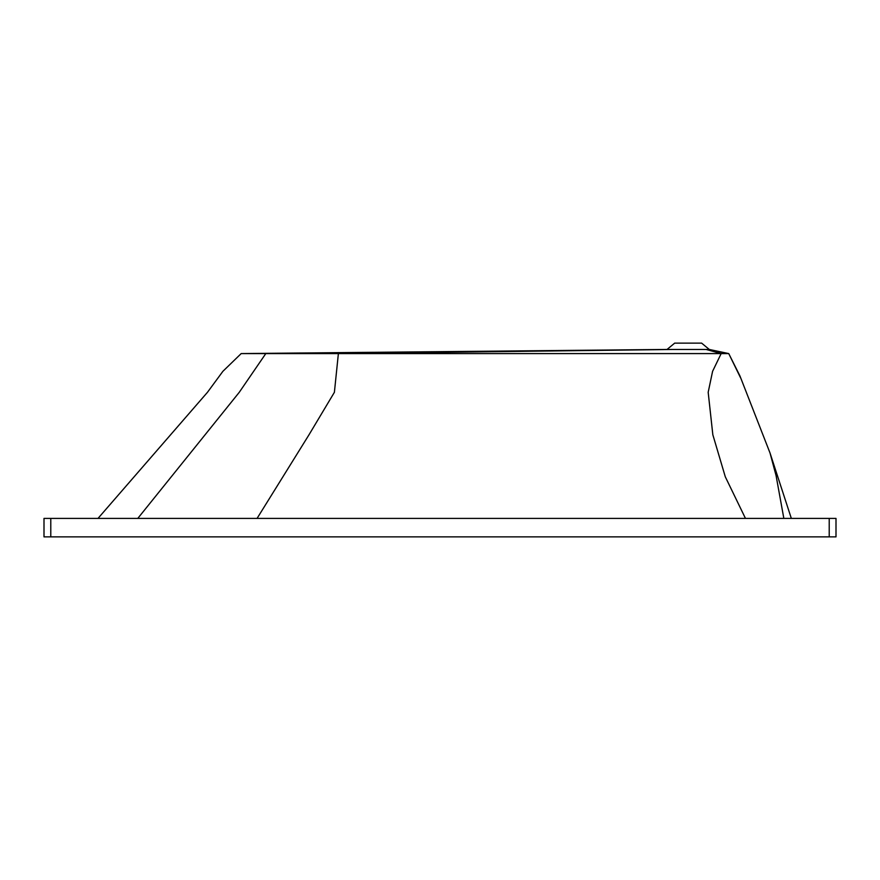 <?xml version="1.0" encoding="UTF-8"?>
<svg xmlns="http://www.w3.org/2000/svg" width="880" height="880" viewBox="0 0 880 880"><rect width="100%" height="100%" fill="white"/><g stroke="black" fill="none" stroke-linecap="round" stroke-linejoin="round"><path stroke-width="1.32" d="M98.021 518.397L207.471 392.293L222.893 371.316L241.186 353.584L728.739 353.584L740.619 377.916M707.696 349.459L728.739 353.584L709.28 349.459L701.624 343.123L674.696 343.123L667.04 349.459L709.28 349.459L728.739 353.584L739.937 375.936L770.033 453.013L776.094 475.695L783.838 518.397M745.459 518.397L725.296 476.795L712.833 434.753L708.18 392.293L712.591 371.316L721.16 353.584L706.09 349.459M673.079 349.459L338.382 353.584L334.4 392.293L309.023 434.753L257.07 518.397M241.186 353.584L667.04 349.459M44 536.877L44 518.397L44 536.877L836 536.877L836 518.397L829.213 518.397L829.213 536.877M44 518.397L829.213 518.397M668.393 349.459L265.804 353.584L239.272 392.293L137.797 518.397M50.787 518.397L50.787 536.877M791.329 518.397L770.033 453.013"/></g></svg>

